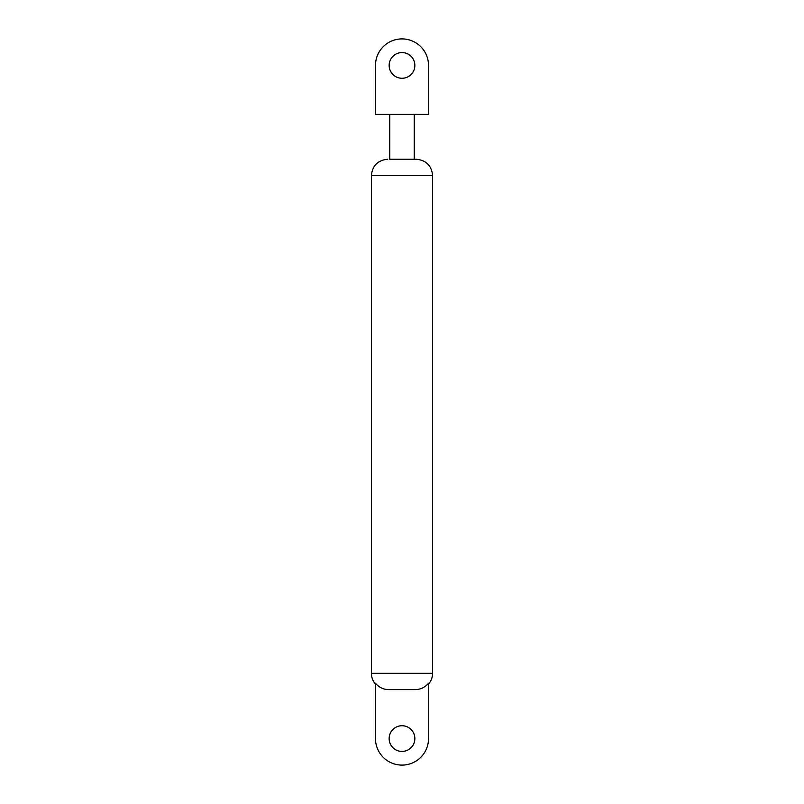 <?xml version="1.0" encoding="UTF-8"?>
<svg xmlns="http://www.w3.org/2000/svg" width="804" height="804" viewBox="0 0 804 804"><rect width="100%" height="100%" fill="white"/><g stroke="black" fill="none" stroke-linecap="round" stroke-linejoin="round"><path stroke-width="1.21" d="M414.904 689.621L389.096 689.621C383.588 689.601 379.046 687.48 375.478 683.249L375.478 738.574A26.522 26.522 0 0 0 402 765.096A26.522 26.522 0 0 0 428.522 738.574L428.522 683.249C424.984 687.46 420.442 689.581 414.904 689.621L402 689.621M389.759 114.379L389.759 159.252L416.281 159.252L414.241 159.252L414.241 114.379M389.146 738.574A12.854 12.854 0 0 0 402 751.428A12.854 12.854 0 0 0 414.854 738.574A12.854 12.854 0 0 0 402 725.731A12.854 12.854 0 0 0 389.146 738.574M402 114.379L375.478 114.379L375.478 65.425A26.522 26.522 0 0 1 402 38.904A26.522 26.522 0 0 1 428.522 65.425L428.522 114.379L402 114.379M414.854 65.425A12.854 12.854 0 0 0 402 52.572A12.854 12.854 0 0 0 389.146 65.425A12.854 12.854 0 0 0 402 78.269A12.854 12.854 0 0 0 414.854 65.425M416.281 159.252C426.19 160.217 431.627 165.664 432.602 175.573L371.398 175.573L371.398 673.3L432.602 673.3C432.552 677.4 431.195 680.998 428.522 684.093M432.602 175.573L432.602 673.3M371.398 175.573C372.373 165.664 377.81 160.217 387.719 159.252M375.478 684.093C372.805 680.998 371.448 677.4 371.398 673.3"/></g></svg>
